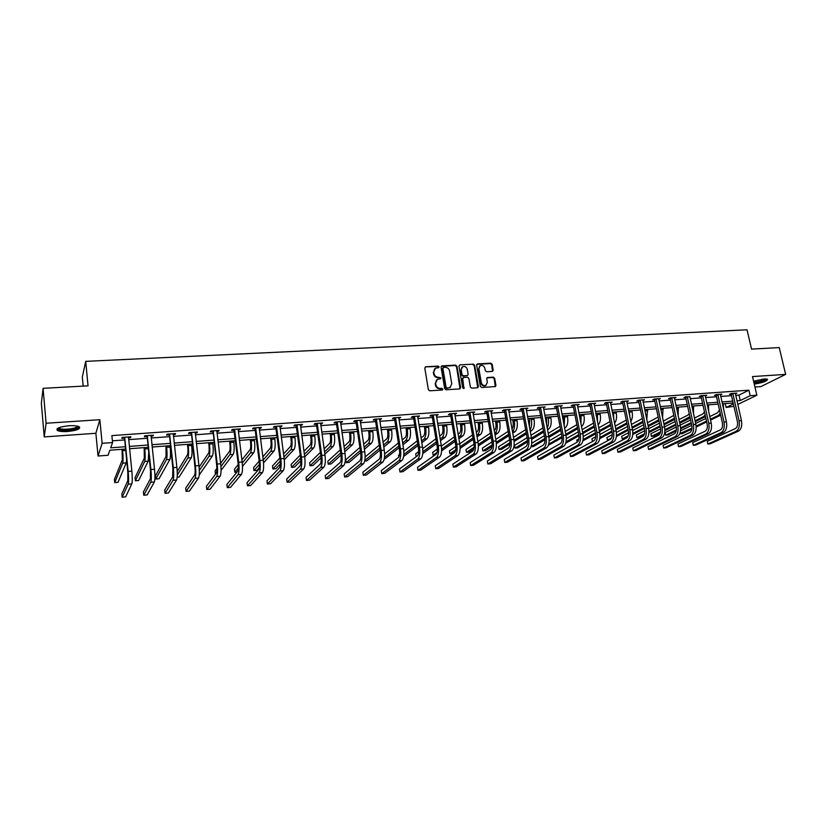 <?xml version="1.0" encoding="UTF-8"?>
<svg xmlns="http://www.w3.org/2000/svg" width="827" height="827" viewBox="0 0 827 827"><rect width="100%" height="100%" fill="white"/><g stroke="black" fill="none" stroke-linecap="round" stroke-linejoin="round"><path stroke-width="1.24" d="M439.096 366.868L438.145 366.082L425.76 366.764L424.789 368.025L428.376 389.682L429.751 390.809L442.176 390.024L442.848 389.135L441.897 388.339L440.295 388.442C437.99 388.349 436.532 387.139 435.912 384.824L435.612 383.025L437.411 379.293L440.584 378.787L440.977 377.97L438.413 377.277C436.118 377.184 434.661 375.975 434.051 373.67L433.751 371.871L435.498 368.18L438.723 367.674L439.096 366.868M438.61 367.715L437.71 366.475L425.336 366.878M442.342 389.993L441.453 388.711L439.85 388.814L440.295 388.442M440.471 378.828L439.582 377.567L437.979 377.66L438.413 377.277M754.255 384.079C762.69 382.798 767.115 381.206 767.539 379.293L764.055 378.952L753.593 381.226M68.941 425.75C59.575 426.784 55.729 428.355 57.414 430.474C59.358 431.436 62.811 431.777 67.762 431.487C77.035 430.464 80.85 428.893 79.227 426.773C77.324 425.812 73.903 425.471 68.941 425.75M492.292 371.426L493.202 370.186L492.137 364.283L490.814 363.167L477.551 363.901L476.631 365.141L480.384 386.395L481.717 387.512L495.383 386.571L495.931 385.413L494.649 378.228L493.316 377.122L487.279 377.557L486.731 378.704L487.361 382.281L485.873 385.382C483.64 385.961 482.12 385.051 481.324 382.653L478.854 368.666L480.291 365.617C482.523 365.007 484.064 365.906 484.88 368.325L485.294 370.641L486.627 371.757L492.292 371.426M735.689 395.358L738.997 395.11L748.921 390.189L750.192 395.699L756.85 395.213L737.767 404.455M43.076 388.328L46.095 423.248L44.234 436.914L41.35 403.307L43.076 388.328L88.034 385.847L85.698 361.358L747.029 329.797L751.547 349.118L779.23 347.588L785.65 374.383L752.508 376.574L756.85 395.213M44.234 436.914L95.87 433.286L99.84 419.702L46.095 423.248M99.84 419.702L102.134 443.324L112.565 442.559L110.704 447.831L125.218 446.735M748.921 390.189L111.872 435.612L112.565 442.559M456.949 366.237L455.594 365.12L442 365.865L441.049 367.126L444.678 388.649L446.042 389.775L459.688 388.907L460.629 387.646L456.949 366.237L456.494 366.63L455.15 365.503L441.184 366.351M459.884 364.883L473.313 364.138L474.657 365.255L478.388 386.519L477.468 387.78L471.721 388.142L470.367 387.026L468.857 378.352L467.513 377.236L463.678 377.463L462.748 378.725L463.916 388.587L462.707 387.873L458.944 366.123L459.884 364.883L473.313 364.138M754.937 387.005L760.902 386.591L785.65 374.383M85.698 361.358L82.318 377.122L83.165 386.116M112.389 440.812L124.515 439.933M128.599 439.633L147.072 438.289M151.165 437.99L169.308 436.666M173.412 436.367L191.244 435.064M195.348 434.764L212.859 433.493M216.984 433.183L234.196 431.932M238.321 431.632L255.223 430.402M259.358 430.092L275.98 428.882M280.115 428.582L296.448 427.394M300.594 427.094L316.648 425.915M320.804 425.616L336.568 424.468M340.734 424.158L356.241 423.031M360.407 422.731L375.644 421.615M379.82 421.315L394.799 420.219M398.976 419.909L413.707 418.844M417.883 418.534L432.366 417.48M436.553 417.17L450.798 416.136M454.974 415.826L468.981 414.803M473.168 414.503L486.948 413.5M491.135 413.19L504.677 412.208M508.874 411.898L522.199 410.926M526.385 410.616L539.493 409.665M543.68 409.355L556.581 408.414M560.768 408.114L573.452 407.184M577.649 406.884L590.127 405.974M594.313 405.664L606.594 404.775M610.781 404.465L622.865 403.586M627.052 403.276L638.94 402.408M643.127 402.108L654.829 401.25M659.016 400.95L670.521 400.113M674.708 399.803L686.038 398.976M690.225 398.676L701.368 397.859M705.555 397.549L716.523 396.753M720.71 396.443L731.502 395.657M128.412 437.845L130.511 437.69L130.873 436.801L122.127 437.431L121.786 438.32L124.153 438.145M150.969 436.211L152.974 436.067L153.388 435.167L144.766 435.798L144.374 436.687L146.699 436.522M173.215 434.599L175.117 434.464L175.593 433.575L167.095 434.185L166.64 435.074L168.935 434.909M195.141 433.007L196.96 432.883L197.488 431.994L189.104 432.593L188.597 433.482L190.861 433.317M216.767 431.446L218.493 431.322L219.083 430.433L210.813 431.032L210.244 431.921L212.477 431.756M238.104 429.906L239.737 429.782L240.368 428.903L232.222 429.492L231.601 430.371L233.803 430.216M259.14 428.376L260.681 428.272L261.373 427.383L253.331 427.962L252.659 428.851L254.84 428.696M279.888 426.877L282.09 425.895L274.161 426.463L273.437 427.342L275.587 427.187M300.366 425.398L302.527 424.416L294.701 424.985L293.936 425.864L296.045 425.709M320.556 423.931L322.695 422.969L314.973 423.527L314.157 424.396L316.245 424.251M340.486 422.494L342.595 421.532L334.966 422.08L334.108 422.959L336.165 422.804M360.158 421.067L362.226 420.116L354.7 420.654L353.801 421.532L355.827 421.388M379.562 419.661L381.598 418.72L374.176 419.258L373.225 420.126L375.231 419.982M398.717 418.276L400.723 417.346L393.394 417.873L392.401 418.741L394.386 418.596M417.625 416.911L419.599 415.981L412.373 416.498L411.339 417.366L413.293 417.221M436.284 415.557L438.227 414.637L431.094 415.154L430.019 416.012L431.952 415.878M454.705 414.224L456.628 413.314L449.578 413.82L448.472 414.678L450.374 414.544M472.889 412.911L474.791 412.001L467.834 412.508L466.676 413.366L468.558 413.221M490.856 411.608L492.716 410.709L485.852 411.205L484.663 412.063L486.524 411.929M508.584 410.326L510.424 409.427L503.643 409.923L502.423 410.771L504.253 410.647M526.096 409.065L527.905 408.166L521.206 408.652L519.956 409.51L521.765 409.375M543.391 407.814L545.179 406.925L538.563 407.401L537.271 408.249L539.059 408.125M560.479 406.574L562.236 405.695L555.703 406.171L554.379 407.018L556.147 406.884M577.349 405.354L579.086 404.486L572.625 404.951L571.271 405.788L573.018 405.664M594.013 404.145L595.729 403.287L589.351 403.741L587.966 404.589L589.682 404.455M610.481 402.956L612.166 402.098L605.871 402.553L604.444 403.39L606.15 403.266M626.742 401.777L628.406 400.93L622.183 401.374L620.736 402.211L622.421 402.087M642.817 400.609L644.46 399.772L638.31 400.216L636.831 401.043L638.496 400.93M658.695 399.462L660.318 398.624L654.24 399.059L652.741 399.896L654.384 399.782M674.398 398.325L675.99 397.498L669.984 397.932L668.454 398.759L670.077 398.645M689.832 396.826L685.542 396.805L683.981 397.632L685.593 397.518M705.224 396.081L706.785 395.275L700.914 395.699L699.332 396.526L700.924 396.412M720.369 394.965L721.909 394.179L716.11 394.603L714.507 395.43L716.079 395.316M735.348 393.869L736.867 393.104L731.14 393.518L729.507 394.345L731.058 394.231M733.931 406.315L726.116 407.453L733.384 403.907M725.238 403.576L726.116 407.453M125.446 449.051L109.857 450.229L108.089 455.253L98.051 456.028L102.134 443.324M95.87 433.286L98.051 456.028M736.929 400.806L740.248 400.557L750.192 395.699M129.301 446.435L147.795 445.04M151.889 444.74L170.062 443.375M174.166 443.065L192.009 441.721M196.123 441.411L213.655 440.098M217.78 439.788L235.013 438.496M239.137 438.186L256.07 436.914M260.205 436.604L276.838 435.353M280.984 435.043L297.327 433.813M301.483 433.503L317.547 432.294M321.703 431.983L337.499 430.795M341.665 430.485L357.181 429.316M361.347 429.006L376.605 427.859M380.782 427.549L395.782 426.422M399.958 426.112L414.699 425.006M418.886 424.685L433.379 423.6M437.566 423.29L451.821 422.215M456.008 421.904L470.025 420.85M474.222 420.529L488.002 419.496M492.199 419.186L505.752 418.162M509.949 417.852L523.284 416.849M527.481 416.539L540.6 415.547M544.797 415.237L557.698 414.265M561.895 413.955L574.579 412.993M578.776 412.683L591.264 411.743M595.461 411.433L607.752 410.502M611.939 410.192L624.034 409.282M628.231 408.972L640.119 408.073M644.316 407.763L656.018 406.884M660.204 406.564L671.72 405.706M675.917 405.385L687.247 404.537M691.434 404.227L702.588 403.39M706.785 403.069L717.753 402.242M721.94 401.932L732.753 401.126M733.167 402.976L722.364 403.793M718.177 404.114L707.199 404.941M703.012 405.261L691.848 406.109M687.661 406.419L676.321 407.287M672.134 407.597L660.618 408.476M656.421 408.796L644.719 409.675M640.522 409.996L628.623 410.895M624.426 411.215L612.331 412.135M608.134 412.456L595.853 413.386L596.329 415.795M591.656 413.707L579.169 414.647M574.972 414.968L562.267 415.929M558.07 416.25L545.169 417.232M540.972 417.542L527.853 418.545M523.656 418.855L510.311 419.868M506.124 420.188L492.561 421.212M488.364 421.532L474.574 422.576M470.387 422.897L456.359 423.962M452.173 424.282L437.907 425.357M433.72 425.678L419.227 426.773M415.04 427.094L400.289 428.21M396.112 428.531L381.102 429.668M376.936 429.978L361.668 431.136M357.502 431.456L341.975 432.635M337.809 432.945L322.013 434.144M317.857 434.464L301.783 435.674M297.627 435.994L281.273 437.235M277.128 437.545L260.495 438.806M256.349 439.127L239.416 440.409M235.281 440.719L218.049 442.031M213.924 442.342L196.392 443.665M192.267 443.985L174.414 445.339M170.31 445.65L152.137 447.025M148.043 447.335L129.529 448.741M738.997 395.11L740.248 400.557M130.511 437.69L130.418 436.832M152.974 436.067L152.881 435.209M175.117 434.464L175.024 433.617M196.96 432.883L196.857 432.035M218.493 431.322L218.39 430.485M239.737 429.782L239.634 428.955M260.681 428.272L260.577 427.445M281.356 426.773L281.242 425.957M301.741 425.295L301.628 424.489M321.858 423.837L321.744 423.031M341.716 422.401L341.592 421.605M361.306 420.984L361.182 420.188M380.637 419.589L380.513 418.793M399.72 418.204L399.596 417.418M418.555 416.839L418.421 416.064M437.142 415.495L437.018 414.72M455.501 414.172L455.367 413.397M473.623 412.859L473.489 412.094M491.517 411.567L491.383 410.802M509.184 410.285L509.05 409.53M526.644 409.024L526.499 408.269M543.877 407.773L543.732 407.029M560.902 406.543L560.758 405.799M577.711 405.323L577.566 404.589M594.324 404.124L594.179 403.39M610.739 402.935L610.595 402.211M626.949 401.767L626.804 401.043M642.972 400.599L642.827 399.886M658.809 399.462L658.664 398.81M434.578 368.883L433.751 371.871M437.979 377.66C435.684 377.567 434.227 376.357 433.617 374.052L433.317 372.253M436.491 379.965L435.612 383.025M439.85 388.814C437.555 388.721 436.098 387.522 435.478 385.196L435.178 383.397M460.019 388.835L456.494 366.63M443.561 367.457L442.89 368.335L446.084 387.222L447.035 388.018L449.96 387.594L451.769 383.842L449.578 370.961C448.958 368.677 447.51 367.477 445.236 367.364L443.561 367.457M442.993 367.777L442.89 368.335M450.405 387.336L446.59 388.39L445.639 387.594L442.445 368.728M477.758 387.718L474.191 365.637L472.848 364.531M462.924 377.867L462.283 379.097L463.854 388.142L464.309 387.77M467.296 369.39C466.469 366.94 464.919 366.041 462.634 366.671L461.187 369.731L462.045 374.683L463.399 375.799L467.606 375.479L468.154 374.321L467.296 369.39M461.869 367.24L461.187 369.731M467.513 375.561L462.934 376.182L461.59 375.065L460.732 370.124M479.546 366.154L478.854 368.666M486.121 385.258L485.397 385.754C483.164 386.333 481.655 385.423 480.849 383.025L478.378 369.049M495.29 386.612L494.164 378.601L492.83 377.494L486.876 377.898M492.572 371.364L491.662 364.666L490.339 363.56L476.765 364.366M122.076 449.299L122.324 459.864L114.395 479.433L114.705 482.575L122.665 463.223C123.202 461.146 123.192 456.959 122.634 450.674L122.489 449.268M114.705 482.575L118.034 482.286L126.211 462.934L126.593 460.257M124.495 437.256L127.813 472.238L127.813 480.745L121.827 493.895L122.158 497.203L128.164 484.198C128.743 482.172 128.754 477.913 128.175 471.431L124.722 437.669M122.158 497.203L125.642 496.882L131.803 483.888C132.413 481.852 132.413 477.603 131.834 471.132L128.505 436.966M124.381 438.568L123.688 437.318M78.12 426.318C80.498 428.768 63.999 431.456 59.317 429.378L58.262 428.014M58.882 427.735L59.916 428.562C63.834 430.319 77.748 428.396 77.459 426.143M56.918 428.996L57.993 429.658C62.542 431.663 78.42 429.74 79.609 427.052M766.319 378.952C765.006 380.72 760.985 382.043 754.245 382.922L753.997 382.942M753.831 382.26L754.451 382.229C759.755 381.598 763.455 380.492 765.533 378.911M754.059 383.211C760.447 382.384 764.861 381.04 767.311 379.169M144.177 447.624L144.343 458.127L135.049 477.675L135.37 480.797L144.694 461.456C145.335 459.378 145.376 455.222 144.797 448.978L144.653 447.593M135.37 480.797L138.657 480.518L148.198 461.177L148.664 453.186M165.979 445.97L166.062 456.411L155.435 475.938L155.776 479.04L166.423 459.709C167.168 457.651 167.24 453.516 166.661 447.314L166.506 445.939M155.776 479.04L159.022 478.761L169.876 459.43C170.631 457.372 170.724 453.237 170.135 447.045L169.98 445.67M147.103 435.622L150.493 470.356L150.4 478.802L143.402 491.962L143.753 495.239L150.762 482.234C151.455 480.208 151.506 475.98 150.907 469.55L147.33 436.036M143.753 495.239L147.185 494.928L154.36 481.924C155.062 479.898 155.114 475.67 154.525 469.25L151.062 435.343M146.927 436.935L146.245 435.684M169.401 434.02L172.853 468.495L172.667 476.89L164.697 490.049L165.049 493.305L173.039 480.301C173.835 478.275 173.928 474.078 173.329 467.689L169.628 434.433M165.049 493.305L168.439 492.995L176.585 479.991C177.391 477.975 177.495 473.778 176.885 467.4L173.298 433.741M169.163 435.322L168.481 434.082M187.471 444.347L187.719 446.508C188.122 450.601 188.039 453.33 187.481 454.716L177.216 471.524M177.174 477.2L179.118 477.034L191.264 457.724C192.122 455.656 192.246 451.563 191.647 445.412L191.492 444.037M177.278 475.101L187.863 457.993C188.69 455.935 188.814 451.831 188.215 445.67L188.06 444.306M208.683 442.734L208.931 444.885C209.334 448.947 209.231 451.666 208.621 453.041L199.1 467.131M199.214 474.967L212.363 456.028C213.304 453.971 213.48 449.898 212.87 443.789L212.704 442.435M199.297 470.48L209.004 456.297C209.934 454.24 210.089 450.157 209.489 444.047L209.324 442.693M229.596 441.153L229.865 443.282C230.278 447.314 230.144 450.022 229.461 451.387L220.633 463.337M221.057 470.346L233.183 454.354C234.217 452.317 234.423 448.255 233.803 442.197L233.638 440.843M220.943 466.542L229.865 454.623C230.878 452.576 231.084 448.523 230.464 442.445L230.299 441.101M216.881 468.413L215.072 470.863L215.433 473.912L216.591 472.362M191.378 432.438L194.893 466.666C195.306 470.873 195.213 473.654 194.624 475.008L185.693 488.157L186.065 491.403L195.017 478.388C195.906 476.373 196.04 472.196 195.43 465.859L191.606 432.841M186.065 491.403L189.404 491.093L198.501 478.089C199.41 476.073 199.555 471.897 198.935 465.57L195.224 432.159M191.089 433.73L190.406 432.5M213.056 430.867L216.633 464.857C217.046 469.033 216.932 471.803 216.271 473.147L206.419 486.297L206.802 489.512L216.674 476.507C217.666 474.502 217.842 470.346 217.222 464.05L213.273 431.28M206.802 489.512L210.099 489.212L220.116 476.207C221.129 474.202 221.316 470.046 220.685 463.761L216.85 430.598M212.704 432.159L212.032 430.95M234.423 429.327L234.031 430.619L238.073 463.068C238.496 467.224 238.352 469.974 237.628 471.318L226.877 484.467L227.26 487.661L238.042 474.657C239.127 472.641 239.344 468.516 238.703 462.272L234.651 429.73M227.26 487.661L230.516 487.361L241.443 474.357C242.538 472.351 242.766 468.227 242.125 461.983L238.166 429.058M234.031 430.619L233.359 429.409M250.24 439.582L250.509 441.701C250.932 445.712 250.767 448.399 250.033 449.764L241.866 459.957M242.476 466.418L253.724 452.71C254.84 450.674 255.088 446.642 254.458 440.615L254.282 439.282M242.249 463.079L250.447 452.969C251.553 450.932 251.79 446.9 251.16 440.874L250.994 439.53M238.217 464.516L234.444 469.219L234.816 472.238L238.3 467.958M234.816 472.238L237.029 472.052M255.512 427.807L255.057 429.089L259.213 461.311C259.647 465.436 259.471 468.165 258.686 469.509L247.056 482.658L247.459 485.821L259.109 472.817C260.288 470.821 260.557 466.717 259.905 460.515L255.729 428.21M247.459 485.821L250.664 485.532L262.469 472.527C263.658 470.532 263.927 466.428 263.265 460.236L259.202 427.549M255.057 429.089L254.385 427.89M270.605 438.041L270.884 440.14C271.308 444.12 271.132 446.797 270.336 448.151L262.831 456.866M263.534 462.934L273.985 451.087C275.195 449.051 275.474 445.05 274.833 439.065L274.657 437.731M263.234 459.967L270.76 451.346C271.949 449.309 272.228 445.298 271.587 439.313L271.411 437.979M259.182 461.094L253.589 467.596L253.972 470.594L259.44 464.319M253.972 470.594L257.011 470.336L259.275 467.772M276.311 426.308L275.805 427.59L280.064 459.585C280.508 463.678 280.301 466.387 279.464 467.731L266.976 480.869L267.39 484.012L279.898 471.018C281.17 469.023 281.469 464.939 280.808 458.778L276.528 426.711M267.39 484.012L270.563 483.723L283.206 470.728C284.488 468.733 284.788 464.66 284.126 458.509L279.95 426.05M275.805 427.59L275.133 426.391M290.711 436.522L290.99 438.599C291.424 442.559 291.218 445.215 290.37 446.57L283.527 454.002M284.281 459.791L293.988 449.485C295.27 447.459 295.59 443.468 294.939 437.535L294.763 436.211M283.94 457.093L290.794 449.733C292.076 447.707 292.386 443.727 291.735 437.772L291.559 436.449M279.846 457.993L272.486 465.983L272.879 468.971L280.219 461.084M272.879 468.971L275.887 468.713L280.291 464.04M296.821 424.83L296.273 426.101L300.635 457.869C301.08 461.931 300.852 464.629 299.953 465.973L286.649 479.102L287.062 482.224L300.408 469.229C301.762 467.245 302.093 463.192 301.421 457.073L297.048 425.223M287.062 482.224L290.194 481.945L303.664 468.95C305.029 466.955 305.38 462.913 304.698 456.793L300.418 424.571M296.273 426.101L295.611 424.923M310.538 435.012L310.828 437.09C311.272 441.008 311.035 443.654 310.135 445.009L303.943 451.335M304.718 456.907L313.722 447.903C315.087 445.877 315.449 441.918 314.787 436.015L314.601 434.702M304.377 454.416L310.58 448.151C311.934 446.125 312.275 442.166 311.624 436.263L311.438 434.95M300.253 455.108L291.156 464.392L291.559 467.358L300.666 458.158M291.559 467.358L294.536 467.11L300.863 460.763M317.061 423.372L316.462 424.633L320.928 456.184C321.383 460.215 321.134 462.903 320.173 464.236L306.062 477.355L306.486 480.466L320.638 467.472C322.075 465.487 322.447 461.456 321.765 455.388L317.289 423.765M306.486 480.466L309.577 480.177L323.853 467.193C325.3 465.208 325.683 461.187 325.001 455.119L320.607 423.114M316.462 424.633L315.8 423.465M330.118 433.534L330.418 435.591C330.862 439.488 330.604 442.114 329.653 443.458L324.101 448.823M324.877 454.23L333.209 446.342C334.646 444.326 335.038 440.388 334.366 434.526L334.18 433.224M324.546 451.893L330.097 446.59C331.534 444.575 331.916 440.626 331.245 434.764L331.058 433.462M320.39 452.4L309.598 462.831L310.011 465.777L320.824 455.45M310.011 465.777L312.947 465.518L321.103 457.796M337.034 421.935L336.393 423.197L340.951 454.519C341.406 458.53 341.137 461.197 340.124 462.52L325.228 475.639L325.662 478.719L340.59 465.735C342.109 463.761 342.523 459.75 341.83 453.723L337.251 422.318M325.662 478.719L328.712 478.44L343.763 465.467C345.304 463.482 345.717 459.481 345.024 453.454L340.538 421.677M336.393 423.197L335.731 422.028M349.439 432.066L349.738 434.113C350.193 437.979 349.914 440.595 348.911 441.938L344.001 446.446M344.766 451.697L352.436 444.792C353.956 442.786 354.38 438.868 353.698 433.048L353.511 431.756M344.445 449.506L349.366 445.04C350.875 443.034 351.299 439.116 350.617 433.286L350.431 431.994M340.269 449.857L327.823 461.28L328.236 464.205L340.714 452.896M328.236 464.205L331.141 463.957L341.024 455.067M356.747 420.509L356.044 421.77L360.706 452.876C361.172 456.855 360.872 459.512 359.817 460.835L344.146 473.933L344.601 477.003L360.293 464.03C361.885 462.055 362.34 458.065 361.637 452.08L356.964 420.902M344.601 477.003L347.609 476.724L363.425 463.751C365.038 461.776 365.482 457.807 364.779 451.821L360.19 420.261M356.044 421.77L355.393 420.612M368.511 430.619L368.821 432.645C369.276 436.501 368.976 439.096 367.922 440.429L363.632 444.182M364.407 449.288L371.416 443.272C373.018 441.267 373.473 437.38 372.781 431.601L372.584 430.309M364.097 447.231L368.397 443.52C369.979 441.515 370.424 437.617 369.741 431.828L369.545 430.547M359.89 447.448L345.82 459.75L346.244 462.655L360.345 450.467M346.244 462.655L349.108 462.407L360.655 452.514M376.192 419.113L375.448 420.364L380.203 451.253C380.678 455.212 380.358 457.848 379.242 459.161L362.836 472.258L363.291 475.308L379.727 462.334C381.402 460.37 381.888 456.411 381.175 450.457L376.409 419.496M363.291 475.308L366.268 475.029L382.818 462.066C384.503 460.101 384.989 456.142 384.276 450.198L379.593 418.865M375.448 420.364L374.796 419.206M387.346 429.192L387.656 431.208C388.121 435.033 387.801 437.607 386.695 438.951L383.015 442.021M383.79 447.004L390.158 441.773C391.833 439.778 392.318 435.901 391.616 430.164L391.419 428.882M383.49 445.06L387.17 442.011C388.835 440.016 389.31 436.139 388.618 430.391L388.421 429.11M379.262 445.153L365.131 456.959M364.81 460.484L379.727 448.162M364.686 461.073L366.868 460.877L380.017 450.084M395.378 417.728L394.603 418.969L399.441 449.65C399.917 453.578 399.575 456.204 398.418 457.517L381.288 470.604L381.754 473.623L398.903 460.67C400.661 458.706 401.178 454.767 400.454 448.865L395.595 418.111M381.754 473.623L384.689 473.364L401.963 460.401C403.721 458.447 404.248 454.509 403.524 448.606L398.748 417.48M394.603 418.969L393.952 417.831M405.933 427.786L406.253 429.782C406.719 433.586 406.377 436.149 405.23 437.483L402.149 439.954M402.925 444.812L408.662 440.284C410.409 438.3 410.926 434.444 410.213 428.737L410.016 427.476M402.625 442.972L405.716 440.522C407.442 438.527 407.959 434.682 407.256 428.965L407.049 427.693M398.387 442.962L384.617 453.982M384.493 457.331L398.862 445.96M384.152 459.398L399.141 447.779M414.327 416.363L413.51 417.604L418.431 448.079C418.917 451.976 418.555 454.581 417.335 455.894L399.513 468.971L399.979 471.969L417.842 459.026C419.671 457.062 420.219 453.155 419.485 447.283L414.544 416.736M399.979 471.969L402.883 471.71L420.85 458.768C422.69 456.804 423.238 452.896 422.514 447.035L417.645 416.115M413.51 417.604L412.859 416.467M424.292 426.391L424.613 428.376C425.088 432.149 424.727 434.702 423.538 436.036L421.036 437.948M421.811 442.703L426.939 438.817C428.748 436.842 429.296 433.007 428.582 427.342L428.376 426.081M421.522 440.956L424.024 439.054C425.822 437.07 426.36 433.245 425.657 427.569L425.45 426.308M417.263 440.853L403.814 451.211M399.565 454.478L398.542 455.263L398.821 457.052M403.834 454.426L417.749 443.841M403.617 456.473L418.028 445.567M433.028 415.009L432.17 416.25L437.173 446.518C437.659 450.395 437.276 452.979 436.015 454.292L417.511 467.348L417.986 470.336L436.532 457.403C438.424 455.45 439.003 451.552 438.269 445.722L433.245 415.392M417.986 470.336L420.85 470.077L439.499 457.145C441.411 455.191 441.99 451.304 441.256 445.474L436.305 414.772M432.17 416.25L431.518 415.123M442.414 425.016L442.745 426.99C443.22 430.743 442.848 433.276 441.608 434.599L439.685 436.025M440.46 440.677L444.988 437.369C446.859 435.395 447.428 431.591 446.714 425.957L446.497 424.706M440.181 439.013L442.104 437.607C443.965 435.622 444.544 431.818 443.82 426.184L443.613 424.923M435.901 438.827L422.721 448.596M418.648 451.614L415.702 453.806L416.157 456.638L417.707 455.501M422.855 451.728L436.387 441.794M422.752 453.589L436.666 443.437M451.49 413.676L450.591 414.916L455.677 444.978C456.173 448.823 455.77 451.408 454.457 452.71L435.281 465.756L435.767 468.723L454.984 455.801C456.949 453.847 457.558 449.981 456.814 444.192L451.707 414.058M435.767 468.723L438.599 468.464L457.91 455.543C459.895 453.599 460.505 449.733 459.76 443.944L454.726 413.448M450.591 414.916L449.94 413.789M460.319 423.662L460.649 425.626C461.135 429.347 460.732 431.87 459.45 433.193L458.096 434.165M458.871 438.713L462.8 435.943C464.743 433.979 465.343 430.185 464.619 424.592L464.402 423.352M458.603 437.132L459.967 436.17C461.89 434.196 462.489 430.412 461.766 424.809L461.549 423.569M454.302 436.873L441.36 446.135M437.4 448.968L432.655 452.359L433.121 455.181L437.059 452.4M441.597 449.175L454.798 439.83M433.121 455.181L434.981 455.026M441.566 450.901L455.067 441.391M469.715 412.363L468.775 413.593L473.943 443.458C474.44 447.283 474.016 449.847 472.662 451.149L452.845 464.174L453.341 467.121L473.199 454.219C475.225 452.276 475.866 448.42 475.111 442.672L469.932 412.735M453.341 467.121L456.132 466.873L476.094 453.961C478.14 452.018 478.781 448.182 478.027 442.424L472.91 412.135M468.775 413.593L468.134 412.477M477.996 422.318L478.337 424.272C478.823 427.972 478.409 430.474 477.086 431.797L476.269 432.356M477.055 436.821L480.404 434.537C482.399 432.573 483.04 428.81 482.306 423.248L482.089 422.008M476.786 435.312L477.592 434.754C479.588 432.79 480.218 429.027 479.484 423.455L479.267 422.225M472.475 434.981L459.74 443.799M455.853 446.477L449.423 450.932L449.888 453.734L455.77 449.712M460.07 446.766L472.982 437.917M449.888 453.734L452.555 453.506L455.222 451.687M460.101 448.368L473.24 439.416M487.713 411.071L486.731 412.291L491.972 441.959C492.478 445.763 492.034 448.306 490.638 449.609L470.191 462.624L470.697 465.549L491.176 452.648C493.274 450.715 493.946 446.89 493.181 441.173L487.92 411.443M470.697 465.549L473.457 465.301L494.039 452.4C496.148 450.467 496.82 446.642 496.055 440.936L490.866 410.843M486.731 412.291L486.09 411.184M495.456 420.995L495.797 422.938C496.293 426.608 495.859 429.11 494.494 430.422L494.226 430.598M495.001 434.981L497.792 433.141C499.849 431.177 500.511 427.435 499.766 421.915L499.549 420.685M494.742 433.544L495.011 433.358C497.068 431.405 497.72 427.652 496.986 422.121L496.769 420.902M490.421 433.152L477.872 441.556M474.036 444.13L465.983 449.526L466.459 452.317L474.129 447.221M478.285 444.461L490.938 436.067M466.459 452.317L469.105 452.09L473.871 448.937M478.368 445.97L491.186 437.504M505.483 409.789L504.46 411.009L509.783 440.481C510.29 444.254 509.825 446.787 508.388 448.079L487.33 461.084L487.837 463.988L508.936 451.108C511.096 449.175 511.799 445.371 511.024 439.695L505.69 410.151M487.837 463.988L490.566 463.74L511.758 450.86C513.929 448.937 514.632 445.133 513.867 439.457L508.595 409.561M504.46 411.009L503.829 409.903M512.699 419.692L513.05 421.615C513.526 424.954 513.164 427.373 511.944 428.851M512.73 433.193L514.963 431.766C517.082 429.813 517.764 426.091 517.02 420.602L516.792 419.382M512.482 431.797C514.404 429.658 514.994 425.988 514.27 420.809L514.043 419.589M508.14 431.374L495.786 439.406M491.962 441.887L482.368 448.131L482.844 450.901L492.199 444.874M496.252 442.269L508.657 434.278M482.844 450.901L485.459 450.674L492.075 446.435M496.376 443.675L508.905 435.643M523.026 408.528L521.971 409.737L527.368 439.013C527.884 442.765 527.399 445.288 525.92 446.58L504.263 459.564L504.78 462.458L526.468 449.588C528.691 447.655 529.425 443.872 528.649 438.238L523.233 408.889M504.78 462.458L507.478 462.21L529.259 449.34C531.492 447.417 532.226 443.634 531.451 438L526.096 408.3M521.971 409.737L521.341 408.641M529.735 418.4L529.404 426.939M530.241 431.456L531.926 430.402C534.097 428.458 534.811 424.758 534.056 419.299L533.839 418.09M529.962 429.947C531.575 427.549 532.04 424.075 531.347 419.506L531.12 418.297M525.641 429.637L513.474 437.328M509.649 439.747L498.557 446.756L499.043 449.506L510.001 442.652M513.981 440.16L526.168 432.531M499.043 449.506L501.617 449.288L509.97 444.089M514.136 441.494L526.406 433.834M540.351 407.277L539.266 408.486L544.724 437.576C545.251 441.298 544.745 443.81 543.236 445.091L521 458.065L521.517 460.928L543.794 448.079C546.078 446.156 546.823 442.393 546.047 436.79L540.569 407.639M521.517 460.928L524.184 460.691L546.544 447.841C548.839 445.918 549.593 442.166 548.808 436.563L543.391 407.06M539.266 408.486L538.635 407.401M546.575 417.118L546.595 424.82M547.526 429.761L548.683 429.058C550.916 427.114 551.65 423.434 550.896 418.017L550.668 416.808M547.195 427.993C548.528 425.491 548.859 422.235 548.208 418.214L547.981 417.015M542.926 427.952L530.955 435.312M527.119 437.669L514.559 445.402L515.056 448.131L527.554 440.512M531.472 438.134L543.463 430.826M515.056 448.131L517.609 447.914L527.595 441.856M531.658 439.385L543.701 432.087M557.47 406.036L556.354 407.246L561.874 436.149C562.401 439.85 561.884 442.342 560.334 443.623L537.529 456.576L538.057 459.43L560.892 446.59C563.239 444.678 564.014 440.936 563.228 435.364L557.677 406.398M538.057 459.43L540.693 459.192L563.611 446.353C565.968 444.44 566.753 440.708 565.957 435.136L560.468 405.819M556.354 407.246L555.723 406.171M563.197 415.857L563.528 422.494M564.614 428.107L565.244 427.735C567.529 425.791 568.294 422.132 567.529 416.746L567.291 415.547M564.2 425.957L564.645 415.754M559.993 426.308L548.208 433.369M544.373 435.674L531.74 443.241M531.089 446.652L544.869 438.475M548.735 436.17L560.541 429.161M531.048 446.756L533.405 446.549L544.952 439.726M548.942 437.369L560.778 430.371M574.372 404.817L573.225 406.026L578.817 434.744C579.345 438.413 578.807 440.894 577.215 442.176L553.863 455.108L554.4 457.951L577.794 445.122C580.192 443.22 580.988 439.499 580.192 433.958L574.589 405.178M554.4 457.951L557.005 457.713L580.482 444.895C582.88 442.983 583.686 439.261 582.901 433.73L577.339 404.61M573.225 406.026L572.604 404.961M579.634 414.616L580.172 419.827M581.484 426.494L581.608 426.422C583.945 424.489 584.73 420.85 583.965 415.495L583.728 414.306M580.957 423.837L581.102 414.503M576.864 424.696L565.254 431.477M561.419 433.73L549.149 440.894M548.725 444.161L561.936 436.501M565.792 434.278L577.411 427.549M548.384 445.267L562.081 437.679M566.009 435.415L577.639 428.706M591.078 403.617L589.889 404.817L595.543 433.348C596.081 437.007 595.533 439.468 593.9 440.739L570.01 453.661L570.558 456.483L594.479 443.675C596.929 441.773 597.756 438.072 596.96 432.573L591.284 403.969M570.558 456.483L573.132 456.246L597.135 443.448C599.596 441.546 600.423 437.845 599.627 432.345L594.003 403.411M589.889 404.817L589.289 403.783M598.138 424.882C600.268 422.731 600.96 419.196 600.195 414.255L599.957 413.076M597.497 421.636L597.373 413.273M593.517 423.124L582.094 429.647M578.249 431.849L566.309 438.661M561.791 441.246L561.595 441.866M566.04 441.814L578.786 434.609M582.642 432.428L594.086 425.957M565.709 443.189L578.962 435.715M582.859 433.524L594.303 427.073M607.576 402.429L606.356 403.617L612.073 431.973C612.611 435.612 612.042 438.062 610.378 439.333L585.971 452.224L586.519 455.026L610.967 442.238C613.469 440.346 614.327 436.666 613.52 431.198L607.783 402.78M586.519 455.026L589.062 454.798L613.582 442.011C616.105 440.119 616.963 436.439 616.156 430.981L610.46 402.222M606.356 403.617L605.767 402.604M614.575 423.186C616.415 420.85 616.973 417.47 616.249 413.035L616.001 411.856M613.789 419.32L613.448 412.053M609.985 421.594L598.738 427.869M594.882 430.019L583.221 436.522M578.9 438.93L576.801 440.098L577.205 442.176M583.097 439.582L595.43 432.769M599.286 430.629L610.553 424.406M582.87 440.853L595.626 433.824M599.492 431.694L610.771 425.481M623.868 401.25L622.628 402.439L628.406 430.619C628.944 434.227 628.365 436.666 626.659 437.938L601.746 450.808L602.304 453.599L627.248 440.822C629.812 438.93 630.681 435.271 629.874 429.844L624.075 401.602M601.746 450.808L602.304 453.599L604.816 453.372L629.843 440.605C632.407 438.713 633.286 435.054 632.479 429.627L626.732 401.043M622.628 402.439L622.049 401.457M630.794 421.439C632.355 419 632.8 415.795 632.097 411.825L631.859 410.657M629.843 416.818L629.337 410.843M626.246 420.085L615.174 426.132M611.318 428.231L599.916 434.464M595.729 436.749L591.936 438.817L592.463 441.473L594.241 440.512M599.906 437.452L611.877 430.97M615.733 428.882L626.814 422.886M599.74 438.641L612.073 431.994M615.939 429.906L627.031 423.931M639.974 400.092L638.702 401.271L644.533 429.275C645.081 432.862 644.481 435.291 642.744 436.553L617.345 449.412L617.903 452.183L643.344 439.426C645.959 437.545 646.848 433.896 646.032 428.5L640.181 400.444M617.345 449.412L617.903 452.183L620.384 451.955L645.908 439.209C648.523 437.318 649.422 433.679 648.606 428.283L642.796 399.886M638.702 401.271L638.134 400.309M646.797 419.63L647.531 409.468M645.608 413.976L645.029 409.654M642.31 418.596L631.414 424.447M627.559 426.505L616.384 432.469M612.3 434.661L606.904 437.545L607.432 440.181L611.556 438M609.023 440.047L607.432 440.181L606.904 437.545M616.477 435.395L628.117 429.223M631.973 427.187L642.889 421.388M616.373 436.522L628.324 430.205M632.179 428.169L643.106 422.401M655.883 398.945L654.581 400.123L660.473 427.952C661.021 431.518 660.411 433.927 658.643 435.188L632.758 448.027L633.327 450.777L659.243 438.041C661.9 436.16 662.82 432.542 662.003 427.177L656.09 399.286M632.758 448.027L633.327 450.777L635.777 450.56L661.776 437.824C664.443 435.943 665.363 432.325 664.546 426.97L658.674 398.738M654.581 400.123L654.033 399.183M662.592 417.769L663.016 408.29M658.168 417.035L647.458 422.793M643.602 424.809L632.645 430.557M628.634 432.655L621.708 436.284L622.235 438.91L628.2 435.819M627.486 437.214L624.592 438.703L622.235 438.91L621.708 436.284M632.82 433.42L644.171 427.528M648.027 425.523L658.757 419.847M632.758 434.485L644.367 428.479M648.223 426.474L658.985 420.912M671.607 397.808L670.283 398.986L676.228 426.639C676.775 430.185 676.145 432.583 674.346 433.844L647.996 446.663L648.575 449.392L674.956 436.677C677.664 434.806 678.605 431.198 677.778 425.874L671.813 398.159M647.996 446.663L648.575 449.392L650.994 449.175L677.458 436.46C680.176 434.588 681.117 430.991 680.29 425.657L674.367 397.611M670.283 398.986L669.736 398.066M678.171 415.857L678.326 407.132M673.809 415.392L663.316 421.181M659.46 423.166L648.688 428.696M644.74 430.733L636.345 435.043L636.883 437.648L644.512 433.762M644.109 434.971L639.219 437.452L636.883 437.648L636.345 435.043M648.957 431.508L660.029 425.864M663.895 423.9L674.429 418.266M648.937 432.521L660.225 426.784M664.091 424.82L674.677 419.444M687.154 396.691L685.79 397.859L691.785 425.347C692.344 428.872 691.703 431.26 689.873 432.511L663.068 445.308L663.647 448.027L690.483 435.333C693.243 433.462 694.204 429.875 693.367 424.571L687.351 397.032M663.068 445.308L663.647 448.027L666.045 447.81L692.954 435.116C695.724 433.245 696.685 429.668 695.848 424.375L689.873 396.495M685.79 397.859L685.263 396.96M693.553 413.893L693.46 405.985M689.242 413.665L687.909 415.113L678.988 419.609M675.132 421.553L664.526 426.897M660.628 428.872L650.828 433.803L651.366 436.408L660.577 431.808M660.308 432.903L653.671 436.201L651.366 436.408L650.828 433.803M664.877 429.658L675.711 424.241M679.567 422.308L689.894 416.653M664.887 430.619L675.897 425.13M679.763 423.207L690.183 418.007M702.505 395.585L701.12 396.753L707.168 424.065C707.726 427.569 707.075 429.947 705.214 431.187L677.964 443.965L678.543 446.673L705.834 433.999C708.636 432.128 709.618 428.562 708.78 423.3L702.712 395.926M677.964 443.965L678.543 446.673L680.921 446.456L708.274 433.782C711.086 431.921 712.068 428.355 711.23 423.093L705.204 395.389M701.12 396.753L700.603 395.864M708.729 411.846L708.419 404.848M704.47 411.877L702.836 413.934L694.473 418.069M690.617 419.982L680.176 425.15M676.31 427.063L665.156 432.593L665.704 435.167L676.393 429.916M676.217 430.939L667.978 434.971L665.704 435.167L665.156 432.593M680.6 427.859L691.196 422.649M695.062 420.757L703.436 416.653L705.162 415.02M680.642 428.779L691.393 423.517M695.249 421.625L705.514 416.601M717.681 394.489L716.275 395.647L722.374 422.804C722.932 426.287 722.271 428.644 720.379 429.895L692.706 442.641L693.284 445.329L720.999 432.676C723.842 430.815 724.845 427.27 724.007 422.039L717.888 394.83M692.706 442.641L693.284 445.329L695.631 445.122L723.418 432.469C726.261 430.609 727.274 427.063 726.426 421.832L720.348 394.293M716.275 395.647L715.758 394.779M723.687 409.685L723.212 403.731M719.49 409.975L717.588 412.766L709.783 416.57M705.927 418.441L695.652 423.445M691.785 425.326L680.518 430.805M679.804 433.617L692.003 428.107M696.127 426.112L706.516 421.098M710.372 419.237L718.198 415.464L720.255 413.355M679.763 433.71L682.141 433.762L691.889 429.058M696.189 427.001L706.703 421.935M710.558 420.085L720.668 415.216M732.691 393.404L731.254 394.562L737.395 421.553C737.963 425.016 737.281 427.363 735.358 428.603L707.271 441.339L707.86 444.006L735.989 431.374C738.883 429.523 739.907 425.998 739.059 420.788L732.887 393.745M707.271 441.339L707.86 444.006L710.176 443.799L738.377 431.167C741.271 429.316 742.295 425.791 741.447 420.592L735.317 393.218M731.254 394.562L730.748 393.714M122.634 450.674L125.59 450.446M122.665 463.223L126.211 462.934M128.175 471.431L131.834 471.132M128.164 484.198L131.803 483.888M144.797 448.978L148.188 448.72M144.694 461.456L148.198 461.177M166.661 447.314L170.135 447.045M166.423 459.709L169.876 459.43M150.907 469.55L154.525 469.25M150.762 482.234L154.36 481.924M173.329 467.689L176.885 467.4M173.039 480.301L176.585 479.991M188.215 445.67L191.647 445.412M187.863 457.993L191.264 457.724M209.489 444.047L212.87 443.789M209.004 456.297L212.363 456.028M230.464 442.445L233.803 442.197M229.865 454.623L233.183 454.354M195.43 465.859L198.935 465.57M195.017 478.388L198.501 478.089M217.222 464.05L220.685 463.761M216.674 476.507L220.116 476.207M238.703 462.272L242.125 461.983M238.042 474.657L241.443 474.357M251.16 440.874L254.458 440.615M250.447 452.969L253.724 452.71M259.905 460.515L263.265 460.236M259.109 472.817L262.469 472.527M271.587 439.313L274.833 439.065M270.76 451.346L273.985 451.087M280.808 458.778L284.126 458.509M279.898 471.018L283.206 470.728M291.735 437.772L294.939 437.535M290.794 449.733L293.988 449.485M301.421 457.073L304.698 456.793M300.408 469.229L303.664 468.95M311.624 436.263L314.787 436.015M310.58 448.151L313.722 447.903M321.765 455.388L325.001 455.119M320.638 467.472L323.853 467.193M331.245 434.764L334.366 434.526M330.097 446.59L333.209 446.342M341.83 453.723L345.024 453.454M340.59 465.735L343.763 465.467M350.617 433.286L353.698 433.048M349.366 445.04L352.436 444.792M361.637 452.08L364.779 451.821M360.293 464.03L363.425 463.751M369.741 431.828L372.781 431.601M368.397 443.52L371.416 443.272M381.175 450.457L384.276 450.198M379.727 462.334L382.818 462.066M388.618 430.391L391.616 430.164M387.17 442.011L390.158 441.773M400.454 448.865L403.524 448.606M398.903 460.67L401.963 460.401M407.256 428.965L410.213 428.737M405.716 440.522L408.662 440.284M419.485 447.283L422.514 447.035M417.842 459.026L420.85 458.768M425.657 427.569L428.582 427.342M424.024 439.054L426.939 438.817M438.269 445.722L441.256 445.474M436.532 457.403L439.499 457.145M443.82 426.184L446.714 425.957M442.104 437.607L444.988 437.369M456.814 444.192L459.76 443.944M454.984 455.801L457.91 455.543M461.766 424.809L464.619 424.592M459.967 436.17L462.8 435.943M475.111 442.672L478.027 442.424M473.199 454.219L476.094 453.961M479.484 423.455L482.306 423.248M477.592 434.754L480.404 434.537M493.181 441.173L496.055 440.936M491.176 452.648L494.039 452.4M496.986 422.121L499.766 421.915M495.011 433.358L497.792 433.141M511.024 439.695L513.867 439.457M508.936 451.108L511.758 450.86M514.27 420.809L517.02 420.602M512.502 431.963L514.963 431.766M528.649 438.238L531.451 438M526.468 449.588L529.259 449.34M531.347 419.506L534.056 419.299M530.076 430.547L531.926 430.402M546.047 436.79L548.808 436.563M543.794 448.079L546.544 447.841M548.208 418.214L550.896 418.017M547.412 429.161L548.683 429.058M563.228 435.364L565.957 435.136M560.892 446.59L563.611 446.353M564.872 416.953L567.529 416.746M564.552 427.786L565.244 427.735M580.192 433.958L582.901 433.73M577.794 445.122L580.482 444.895M581.34 415.692L583.965 415.495M596.96 432.573L599.627 432.345M594.479 443.675L597.135 443.448M597.611 414.451L600.195 414.255M613.52 431.198L616.156 430.981M610.967 442.238L613.582 442.011M613.686 413.221L616.249 413.035M629.874 429.844L632.479 429.627M627.248 440.822L629.843 440.605M629.574 412.011L632.097 411.825M646.032 428.5L648.606 428.283M643.344 439.426L645.908 439.209M645.277 410.812L647.779 410.626M662.003 427.177L664.546 426.97M659.243 438.041L661.776 437.824M660.856 409.623L663.264 409.448M658.116 420.281L658.84 420.23M677.778 425.874L680.29 425.657M674.956 436.677L677.458 436.46M676.569 408.435L678.574 408.28M673.395 419.062L674.574 418.969M693.367 424.571L695.848 424.375M690.483 435.333L692.954 435.116M692.106 407.246L693.708 407.122M688.498 417.842L690.121 417.718M708.78 423.3L711.23 423.093M705.834 433.999L708.274 433.782M707.447 406.078L708.677 405.985M703.436 416.653L705.493 416.488M724.007 422.039L726.426 421.832M720.999 432.676L723.418 432.469M722.612 404.92L723.47 404.858M718.198 415.464L720.544 415.278M739.059 420.788L741.447 420.592M735.989 431.374L738.377 431.167M59.358 427.538L59.43 428.334M58.913 427.817L58.231 428.582"/></g></svg>
